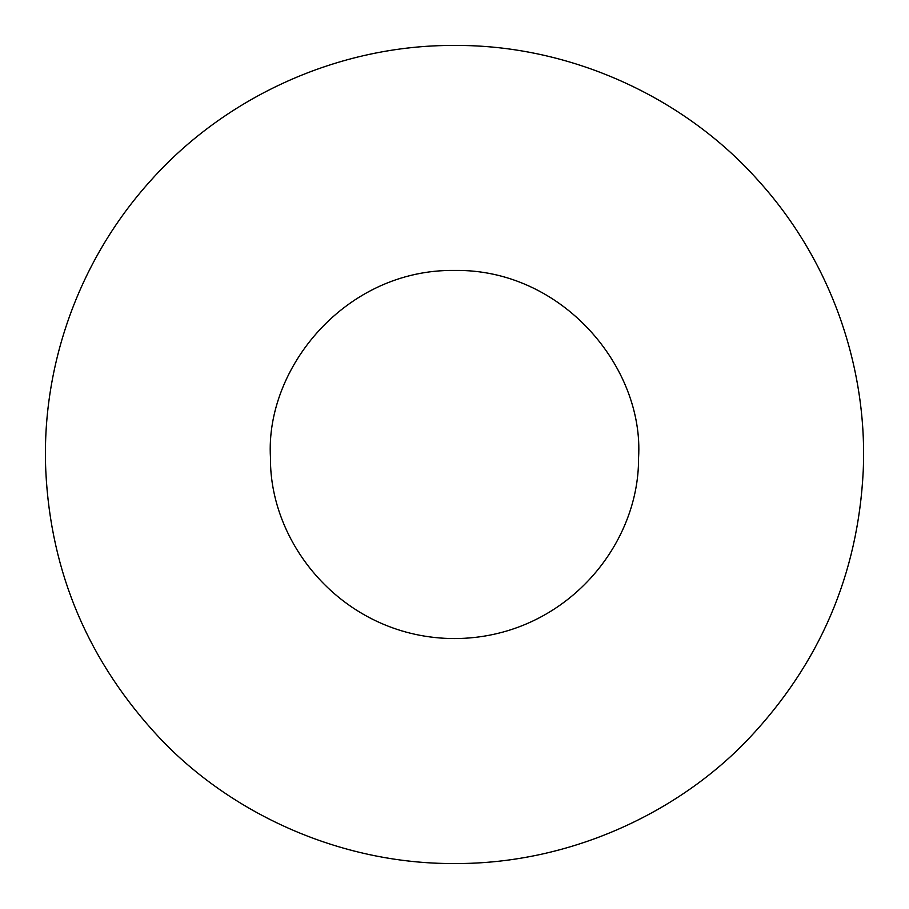 <?xml version="1.0" encoding="UTF-8"?>
<svg xmlns="http://www.w3.org/2000/svg" width="909" height="909" viewBox="0 0 909 909"><rect width="100%" height="100%" fill="white"/><g stroke="black" fill="none" stroke-linecap="round" stroke-linejoin="round"><path stroke-width="1.36" d="M454.511 638.572C346.238 638.379 269.462 546.741 270.462 457.557C265.11 367.679 345.874 269.041 454.511 270.428C562.569 268.757 644.356 367.815 638.55 457.977C639.254 547.218 562.785 638.232 454.511 638.572M454.511 45.45C569.909 44.689 683.545 96.831 757.663 179.868C833.053 262.769 867.731 370.815 863.22 471.067C858.062 574.204 819.782 663.525 748.368 739.051C679.114 812.021 570.92 864.061 454.511 863.55C337.762 864.05 229.67 811.851 160.336 738.733C88.821 662.581 50.631 573.17 45.78 470.498C41.348 370.281 76.186 262.906 150.996 180.266C225.352 96.968 338.318 44.825 454.511 45.45"/></g></svg>
